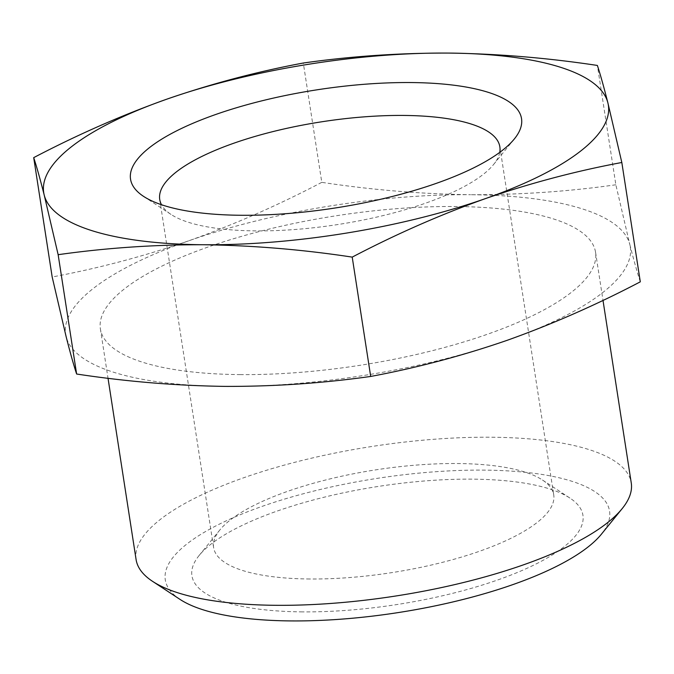 <?xml version="1.0" encoding="UTF-8"?>
<svg xmlns="http://www.w3.org/2000/svg" width="674" height="674" viewBox="0 0 674 674"><rect width="100%" height="100%" fill="white"/><g stroke="black" fill="none" stroke-linecap="round" stroke-linejoin="round"><path stroke-width="0.51" stroke-dasharray="3.37 2.53" d="M640.3 281.825C637.334 272.844 633.838 260.383 629.802 244.46A285.683 86.331 171.2 0 1 507.219 340.294A285.683 86.331 171.2 0 1 225.386 386.396A285.683 86.331 171.2 0 1 66.128 336.655A285.683 86.331 171.2 0 1 188.703 240.82C143.731 256.339 98.219 268.395 52.176 276.972M321.784 182.351C277.958 205.309 233.6 224.796 188.703 240.82A285.683 86.331 171.2 0 1 470.545 194.719C421.477 194.053 371.896 189.925 321.784 182.351L303.308 63.019M615.851 184.777C568.359 191.542 519.924 194.853 470.545 194.719A285.683 86.331 171.2 0 1 629.802 244.46L615.851 184.777L597.375 65.445M240.466 374.601A250.534 75.707 171.2 0 1 100.384 328.887A250.534 75.707 171.2 0 1 336.385 215.739A250.534 75.707 171.2 0 1 595.546 252.228A250.534 75.707 171.2 0 1 240.466 374.601M136.097 559.597A250.534 75.707 171.2 0 1 372.099 446.449A250.534 75.707 171.2 0 1 631.26 482.938M180.042 599.413A224.787 67.931 171.2 0 1 377.044 478.388A224.787 67.931 171.2 0 1 601.41 534.179M302.55 611.882A197.827 59.784 171.2 0 1 199.116 555.494A197.827 59.784 171.2 0 1 378.291 486.434A197.827 59.784 171.2 0 1 569.951 498.086A197.827 59.784 171.2 0 1 520.235 571.266A197.827 59.784 171.2 0 1 302.55 611.882M499.746 152.366A172.089 51.999 171.2 0 1 493.604 164.481A172.089 51.999 171.2 0 1 255.952 230.887A172.089 51.999 171.2 0 1 171.019 214.425A172.089 51.999 171.2 0 1 161.499 204.728M309.846 578.991A172.089 51.999 171.2 0 1 213.616 547.591A172.089 51.999 171.2 0 1 219.867 529.941A172.089 51.999 171.2 0 1 375.721 469.871A172.089 51.999 171.2 0 1 542.452 480.006A172.089 51.999 171.2 0 1 553.742 494.935A172.089 51.999 171.2 0 1 309.846 578.991M100.384 328.887L108.025 378.266M595.546 252.228L603.003 300.393M493.604 164.481L514.355 138.937M171.019 214.425L143.52 196.345M159.73 199.487L213.616 547.591M499.855 146.839L553.742 494.935M219.867 529.941L199.116 555.494M542.452 480.006L569.951 498.086"/><path stroke-width="1.01" d="M33.7 157.64L52.176 276.972L66.128 336.655C70.163 352.578 73.66 365.038 76.625 374.019C126.333 381.585 175.922 385.705 225.386 386.396C274.369 386.531 322.804 383.22 370.692 376.446C416.734 367.869 462.246 355.813 507.219 340.294C552.116 324.278 596.482 304.783 640.3 281.825L621.824 162.493C575.781 171.078 530.269 183.126 485.297 198.653C440.4 214.669 396.042 234.156 352.216 257.114C302.508 249.557 252.927 245.429 203.455 244.746C154.481 244.611 106.045 247.922 58.149 254.688L44.198 195.013C40.162 179.082 36.666 166.63 33.7 157.64C77.518 134.682 121.884 115.195 166.781 99.179C211.754 83.652 257.266 71.604 303.308 63.019C350.8 56.262 399.235 52.943 448.614 53.078C497.673 53.752 547.263 57.871 597.375 65.445C600.34 74.435 603.837 86.887 607.872 102.81L621.824 162.493M603.003 300.393L631.26 482.938A250.534 75.707 171.2 0 1 622.161 508.634A250.534 75.707 171.2 0 1 276.188 605.311A250.534 75.707 171.2 0 1 152.543 581.333A250.534 75.707 171.2 0 1 136.097 559.597L108.025 378.266M622.161 508.634L601.41 534.179A224.787 67.931 171.2 0 1 290.983 620.923A224.787 67.931 171.2 0 1 180.042 599.413L152.543 581.333M370.692 376.446L352.216 257.114M76.625 374.019L58.149 254.688M166.781 99.179A285.683 86.331 171.2 0 1 448.614 53.078A285.683 86.331 171.2 0 1 607.872 102.81A285.683 86.331 171.2 0 1 485.297 198.653A285.683 86.331 171.2 0 1 203.455 244.746A285.683 86.331 171.2 0 1 44.198 195.013A285.683 86.331 171.2 0 1 166.781 99.179M241.157 215.276A197.827 59.784 171.2 0 1 143.52 196.345A197.827 59.784 171.2 0 1 316.89 89.836A197.827 59.784 171.2 0 1 514.355 138.937A197.827 59.784 171.2 0 1 241.157 215.276M161.499 204.728A172.089 51.999 171.2 0 1 159.73 199.487A172.089 51.999 171.2 0 1 321.835 121.775A172.089 51.999 171.2 0 1 499.855 146.839A172.089 51.999 171.2 0 1 499.746 152.366"/></g></svg>
